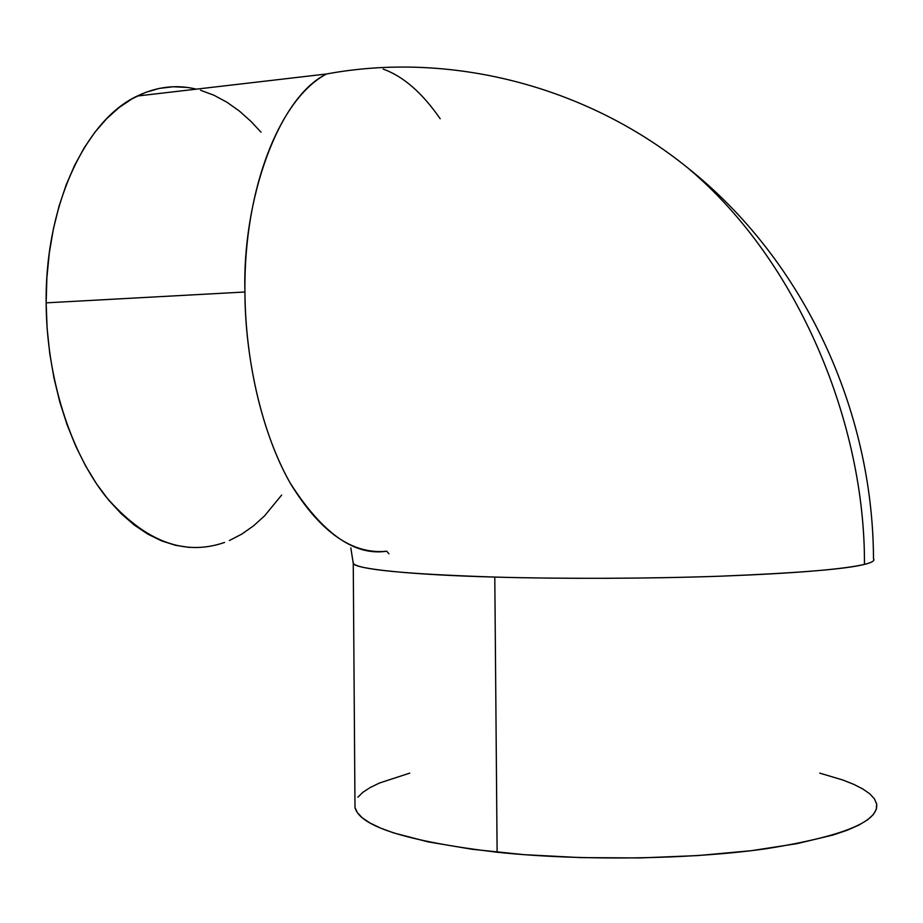 <?xml version="1.0" encoding="UTF-8"?>
<svg xmlns="http://www.w3.org/2000/svg" width="923" height="923" viewBox="0 0 923 923"><rect width="100%" height="100%" fill="white"/><g stroke="black" fill="none" stroke-linecap="round" stroke-linejoin="round"><path stroke-width="1.38" d="M494.797 577.071C555.231 578.825 643.643 578.883 720.009 576.206C797.91 573.068 846.056 569.133 864.447 564.38C865.278 425.33 799.56 261.486 687.462 167.651C799.56 261.486 865.278 425.33 864.447 564.38C843.149 569.341 795.776 573.264 722.34 576.125C650.98 578.675 564.138 579.021 494.797 577.071C405.232 574.094 358.055 569.537 353.255 563.376C354.859 569.353 417.427 575.087 494.797 577.071L497.116 852.241L494.797 577.071M196.368 89.15C176.558 84.339 156.864 86.635 137.285 96.027L326.546 73.99C277.673 97.7 242.195 201.156 244.93 292.003C244.976 355.413 260.782 431.445 290.122 482.925C322.265 533.39 354.467 556.154 386.737 551.216C352.644 554.688 320.731 532.456 291.022 484.494C263.343 436.544 245.437 364.273 244.93 292.003C243.672 187.946 280.396 98.069 326.546 73.99C448.474 51.319 584.79 84.708 687.462 167.651C804.164 260.321 872.996 410.343 873.493 558.83C875.085 560.653 872.073 562.499 864.447 564.38C871.935 562.592 874.946 560.734 873.493 558.83M353.197 562.049L353.255 563.376L353.197 562.049M137.285 96.027C85.804 119.759 45.065 204.987 46.15 302.848L244.93 292.003L46.15 302.848C46.519 377.865 70.448 452.247 106.18 497.024C144.715 541.363 184.173 556.488 224.577 542.424M350.821 547.904L353.255 563.376L354.986 807.521C359.878 826.558 407.262 841.453 497.116 852.241C580.844 861.021 689.262 859.601 765.882 848.779C843.622 836.411 880.473 821.147 876.423 802.975M388.952 553.812L386.737 551.216M440.19 118.767C422.261 92.831 403.247 76.263 383.172 69.087M354.951 807.371L357.293 812.598L362.278 817.813L369.996 822.993L380.461 828.046L393.671 832.915L428.018 841.857L472.034 849.264L523.86 854.652L580.925 857.617L640.066 857.94L697.892 855.575L751.126 850.706L796.964 843.668L833.319 834.946L847.499 830.112L858.909 825.07L867.493 819.889L873.285 814.617L876.319 809.321L876.677 804.071L874.473 798.903L869.847 793.872L862.913 789.027L853.867 784.4L842.837 780.016L819.716 773.116M409.777 773.116L379.457 783.027L370.181 787.527L362.947 792.246L357.905 797.16M189.469 547.431L175.601 545.32L161.675 540.901L147.853 534.14L134.262 525.025L121.086 513.58L108.487 499.874L96.638 483.998L85.689 466.092L75.813 446.34L67.148 424.938L59.845 402.14L54.007 378.211L49.738 353.474L47.108 328.242L46.15 302.848L46.888 277.627L49.311 252.937L53.372 229.077L59.003 206.36L66.098 185.085L74.555 165.482L84.235 147.761L94.988 132.116L106.664 118.675L119.102 107.541L132.127 98.773L145.58 92.404L159.287 88.412L173.12 86.762L186.919 87.408M200.545 90.258L213.882 95.207L226.816 102.153L239.242 110.945L251.056 121.478L261.036 132.208M281.688 495.028L264.589 515.842L253.548 525.833L241.791 534.105L229.412 540.509"/></g></svg>
